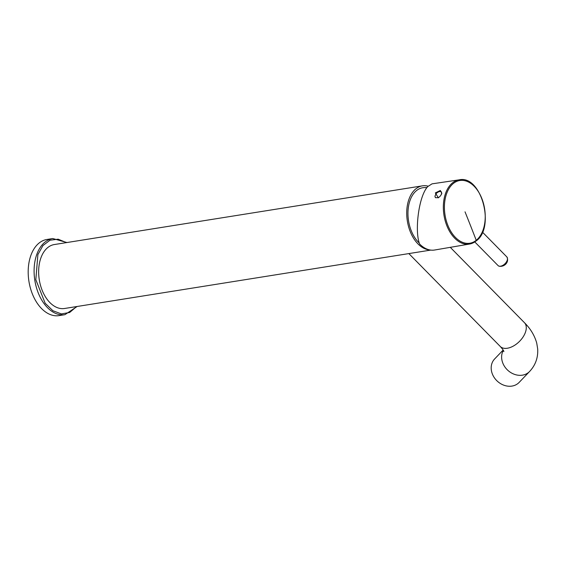 <?xml version="1.0" encoding="UTF-8"?>
<svg xmlns="http://www.w3.org/2000/svg" width="566" height="566" viewBox="0 0 566 566"><rect width="100%" height="100%" fill="white"/><g stroke="black" fill="none" stroke-linecap="round" stroke-linejoin="round"><path stroke-width="0.85" d="M59.013 315.616A38.545 24.31 -99.1 0 1 33.55 296.676A38.545 24.31 -99.1 0 1 30.946 255.195A38.545 24.31 -99.1 0 1 46.872 239.482L52.787 238.541A38.545 24.31 -99.1 0 0 36.854 254.254A38.545 24.31 -99.1 0 0 39.457 295.735A38.545 24.31 -99.1 0 0 64.92 314.675L59.013 315.616M428.144 186.193A32.375 20.418 80.9 0 0 422.413 185.846A32.375 20.418 80.9 0 0 409.034 199.041A32.375 20.418 80.9 0 0 410.357 231.897A32.375 20.418 80.9 0 0 429.75 249.931M426.969 187.579A30.536 30.536 0 0 0 423.856 187.622A30.451 19.202 80.9 0 0 408.093 209.809A30.451 19.202 80.9 0 0 419.364 243.147M430.747 250.094L64.545 308.491A32.375 20.418 -99.1 0 1 43.15 292.58A32.375 20.418 -99.1 0 1 40.964 257.735A32.375 20.418 -99.1 0 1 54.343 244.54L422.413 185.846M503.337 350.354A16.959 14.192 43.7 0 0 512.322 373.426A16.959 14.192 43.7 0 0 529.585 371.487L519.142 382.411A16.959 14.192 -136.3 0 1 501.886 384.349A16.959 14.192 -136.3 0 1 494.62 358.971L503.153 350.05M441.381 191.874L441.487 191.994C440.129 190.94 438.346 191.471 436.138 193.572C438.409 191.52 440.185 190.99 441.487 191.994L441.572 194.188M435.346 192.9L438.36 197.824L440.574 195.765L441.827 193.374L440.327 190.487L435.346 192.9L436.138 193.572L434.929 196.282L435.424 197.69L434.929 196.282M427.839 186.525L432.035 183.851L459.259 179.825A32.524 20.51 80.9 0 0 452.538 182.853A32.524 20.51 -99.1 0 0 445.194 220.79A32.524 20.51 -99.1 0 0 469.497 244.052L434.674 250.009A32.92 20.758 -99.1 0 1 419.639 244.038C414.425 231.381 418.663 195.878 427.839 186.525M435.424 197.69L438.544 197.704M436.138 193.572L435.714 194.124M408.843 253.582L500.266 346.477A16.959 9.855 -44.5 0 0 507.355 348.239A16.959 9.855 -44.5 0 0 522.92 337.209A16.959 9.855 -44.5 0 0 524.441 322.684L450.288 247.342M66.463 242.609L58.149 239.185L49.985 240.217L42.952 245.566L37.88 254.608L35.828 279.696L45.16 303.249L52.857 310.713L61.376 313.918L69.653 312.474L76.658 306.553M476.239 240.302A31.76 20.029 80.9 0 0 481.73 198.249A31.76 20.029 80.9 0 0 453.394 183.441A31.76 20.029 -99.1 0 0 447.911 225.487A31.76 20.029 -99.1 0 0 476.239 240.302A1850.197 1350.511 51.1 0 0 465.033 211.84M475.928 241.074A32.524 20.51 -99.1 0 1 469.497 244.052L476.133 240.982C495.561 227.56 481.284 174.76 459.259 179.825M498.561 265.942A6.169 3.587 135.5 0 1 498.03 265.546L498.809 266.126C504.058 267.463 509.662 262.242 506.818 256.893A6.169 3.587 135.5 0 1 505.332 263.367A6.169 3.587 135.5 0 1 498.561 265.942M524.441 322.684C530.512 328.705 534.608 335.511 536.731 343.095L537.7 349.038C538.146 357.762 535.443 365.247 529.585 371.487M500.266 346.477C502.53 348.96 503.733 350.658 503.882 351.564M66.958 242.531L52.787 238.541M77.153 306.475L64.92 314.675M474.803 241.951L498.03 265.546M482.48 232.159L506.818 256.893"/></g></svg>
